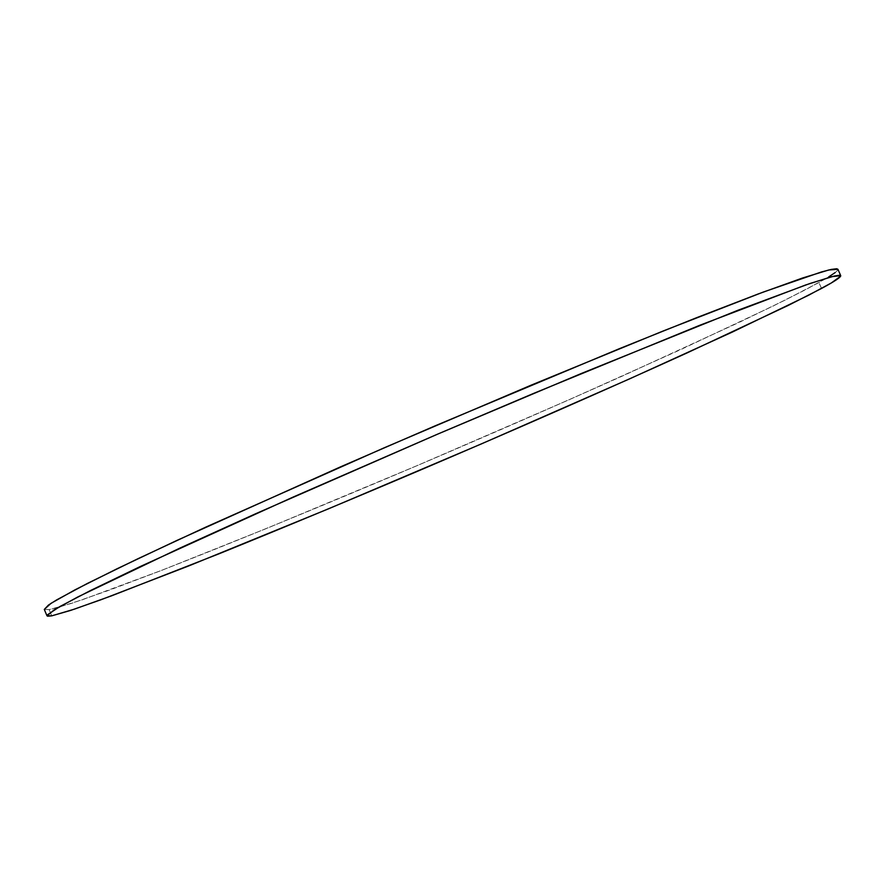 <?xml version="1.0" encoding="UTF-8"?>
<svg xmlns="http://www.w3.org/2000/svg" width="885" height="885" viewBox="0 0 885 885"><rect width="100%" height="100%" fill="white"/><g stroke="black" fill="none" stroke-linecap="round" stroke-linejoin="round"><path stroke-width="0.66" stroke-dasharray="4.42 3.32" d="M44.294 609.4L49.129 609.61L51.739 615.849L49.129 609.61L71.729 603.304L109.375 590.129L158.592 571.522C232.191 542.903 323.799 505.269 417.421 465.499C488.531 435.154 557.063 405.241 623.029 375.738L739.915 322.007L785.637 299.838L818.924 282.536C831.911 275.368 838.239 270.943 837.918 269.261L835.119 272.613M821.512 288.466L818.924 282.536L821.512 288.466M44.294 609.422L49.129 609.61L56.928 607.796L82.039 599.853L161.988 570.217L267.79 527.958L417.421 465.499L569.365 399.633L681.151 349.376L772.528 306.31L806.113 289.406L828.692 276.894"/><path stroke-width="1.33" d="M44.294 609.422L48.498 605.03L56.828 599.798L87.56 583.359L137.54 558.922L205.906 527.073L384.156 447.821L531.122 385.174L663.684 330.78L763.39 292.028L821.357 271.994L831.247 269.416L836.679 268.741L837.918 269.272L828.769 269.98L802.562 278.001L758.39 293.897L696.595 317.704L619.268 348.734L435.287 425.773L340.592 466.826L176.823 540.469L116.975 568.801L74.993 589.83L51.12 603.271L44.294 609.4L46.993 615.838L53.952 610.019L77.957 596.877L180.031 548.036L255.92 513.632L438.683 433.683L533.721 393.371L699.869 325.238L805.627 284.992L831.701 276.673L840.717 275.655C840.96 277.182 834.566 281.441 821.512 288.466L788.104 305.48L687.103 352.905C607.232 389.223 513.311 430.42 419.523 470.433C348.469 500.633 281.485 528.489 218.562 553.977L111.753 595.76L74.207 609.212L51.739 615.849L46.993 615.849M51.739 615.849L70.501 610.451L101.144 599.687L188.826 565.891L328.423 508.853L480.953 444.093L629.246 379.023L732.548 331.963L808.647 295.214L831.347 282.946L840.65 276.197L839.522 275.235L834.157 276.065L809.852 283.532L737.791 310.314L581.356 373.481L436.703 434.535L293.079 497.093L140.671 566.345L90.558 590.505L59.693 606.634L47.359 614.876L47.602 616.214L51.739 615.849M828.692 276.894L835.119 272.613M837.918 269.261L840.717 275.655"/></g></svg>

